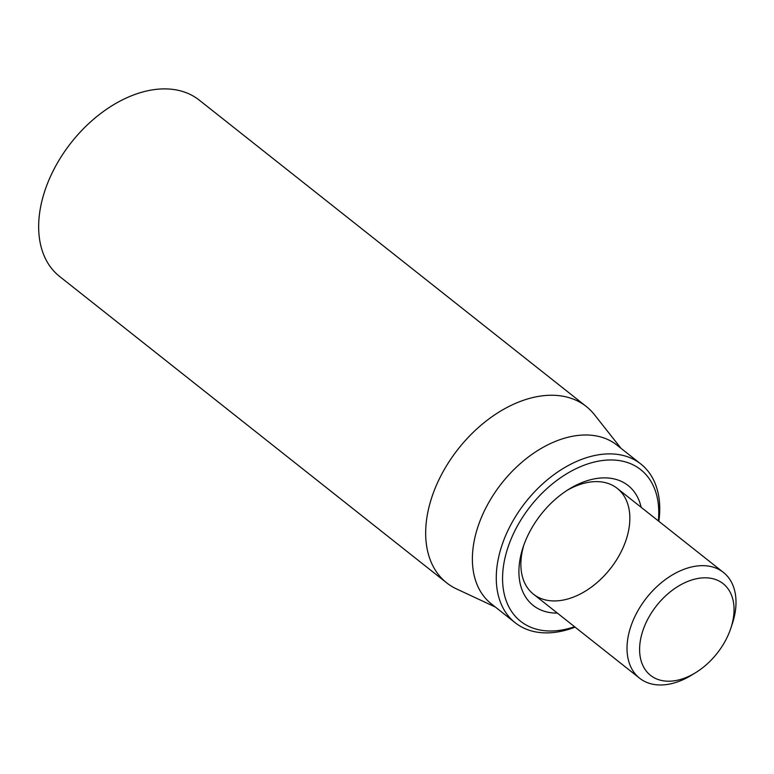 <?xml version="1.0" encoding="UTF-8"?>
<svg xmlns="http://www.w3.org/2000/svg" width="774" height="774" viewBox="0 0 774 774"><rect width="100%" height="100%" fill="white"/><g stroke="black" fill="none" stroke-linecap="round" stroke-linejoin="round"><path stroke-width="1.16" d="M586.305 406.505L199.295 100.156A112.462 74.081 128.4 0 0 180.448 90.858A112.462 74.081 128.4 0 0 62.201 155.158A112.462 74.081 128.4 0 0 59.685 276.521L446.695 582.87A112.462 74.081 -51.6 0 1 449.21 461.507A112.462 74.081 -51.6 0 1 567.458 397.217A112.462 74.081 -51.6 0 1 586.305 406.505A112.462 74.081 -51.6 0 1 594.432 414.661L621.009 448.32M567.003 490.416A67.483 44.447 -51.6 0 1 605.936 482.792A67.483 44.447 -51.6 0 1 617.236 488.375A67.483 44.447 -51.6 0 1 615.727 561.189A67.483 44.447 -51.6 0 1 544.78 599.763A67.483 44.447 -51.6 0 1 533.48 594.19A67.483 44.447 -51.6 0 1 523.93 544.828M641.133 507.289A76.481 50.378 128.4 0 0 569.035 489.129A76.481 50.378 128.4 0 0 523.147 547.092A76.481 50.378 128.4 0 0 546.018 611.76A76.481 50.378 128.4 0 0 557.367 613.105M574.569 626.717A96.721 63.71 -51.6 0 1 506.96 550.546A96.721 63.71 -51.6 0 1 624.492 461.652A96.721 63.71 -51.6 0 1 658.335 520.902M658.858 521.318A101.22 66.67 128.4 0 0 640.833 464.013A101.22 66.67 128.4 0 0 623.873 455.654A101.22 66.67 128.4 0 0 517.458 513.52A101.22 66.67 128.4 0 0 515.184 622.741A101.22 66.67 128.4 0 0 532.154 631.11A101.22 66.67 128.4 0 0 575.092 627.134M640.833 464.013L616.946 445.108A101.22 66.67 128.4 0 0 501.852 483.092A101.22 66.67 128.4 0 0 491.306 603.836L515.184 622.741M495.36 607.048L456.496 588.908A112.462 74.081 -51.6 0 1 446.695 582.87M730.811 628.285L732.272 623.892A67.483 44.447 128.4 0 0 723.4 572.402A67.483 44.447 128.4 0 0 712.09 566.829A67.483 44.447 128.4 0 0 641.143 605.403A67.483 44.447 128.4 0 0 639.634 678.227A67.483 44.447 128.4 0 0 650.944 683.8A67.483 44.447 128.4 0 0 691.782 675.034L695.72 672.606A58.485 38.526 -51.6 0 1 640.572 639.44A58.485 38.526 -51.6 0 1 713.328 578.826A58.485 38.526 -51.6 0 1 730.811 628.285A58.485 38.526 -51.6 0 1 695.72 672.606M723.4 572.402L617.236 488.375M639.634 678.227L533.48 594.19"/></g></svg>
